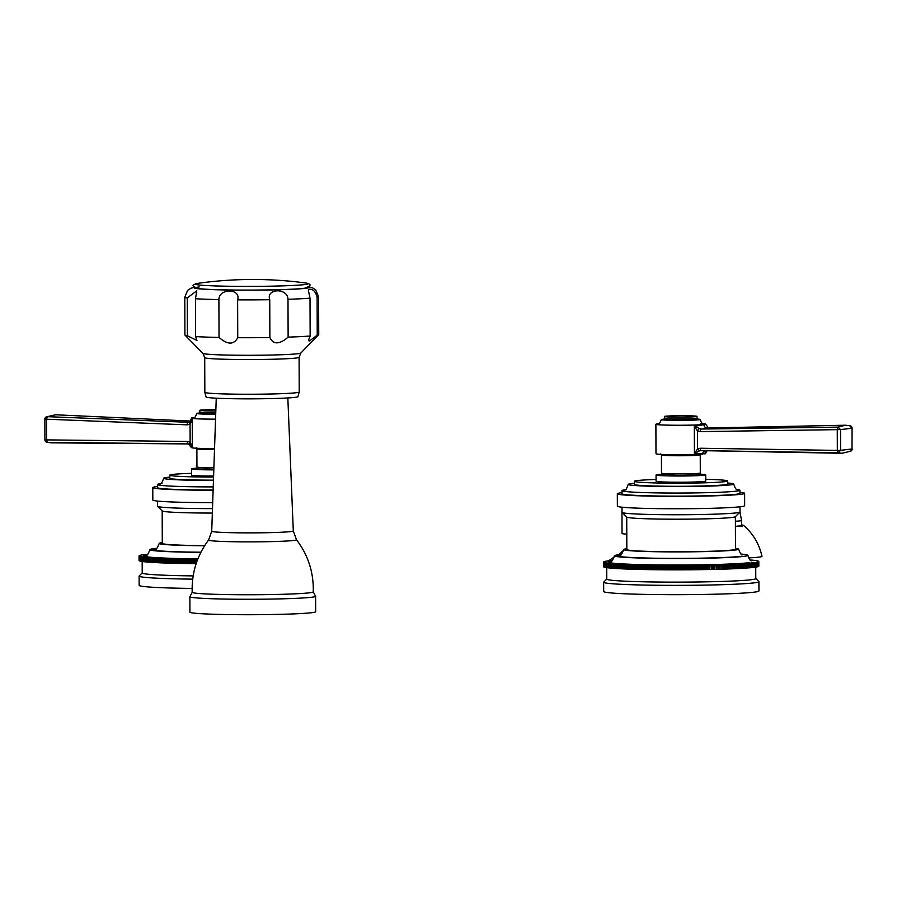 <?xml version="1.0" encoding="UTF-8"?>
<svg xmlns="http://www.w3.org/2000/svg" width="897" height="897" viewBox="0 0 897 897"><rect width="100%" height="100%" fill="white"/><g stroke="black" fill="none" stroke-linecap="round" stroke-linejoin="round"><path stroke-width="1.35" d="M194.167 287.343L191.027 288.184L187.608 290.393L184.793 297.165A66.905 2.949 -0.2 0 0 187.271 297.95L196.779 290.785L195.49 298.723L195.624 336.566A66.905 2.949 -0.2 0 0 219.036 337.451C227.58 344.852 233.825 344.941 237.75 337.698A66.905 2.949 -0.2 0 0 269.885 337.541C273.35 344.751 279.427 344.605 288.128 337.115A66.905 2.949 -0.2 0 0 310.149 336.005L308.49 340.255L309.33 341.084L317.235 335.164A66.905 2.949 179.8 0 0 318.67 334.659A66.905 2.949 179.8 0 0 318.738 334.536L318.603 296.694A66.905 2.949 179.8 0 1 317.101 297.322L317.235 335.164M195.49 298.723A66.905 2.949 -0.2 0 0 218.902 299.609C218.733 288.015 241.282 288.318 237.627 299.856L237.75 337.698M237.627 299.856A66.905 2.949 -0.2 0 0 269.75 299.71C265.77 288.195 287.758 287.679 287.993 299.284L288.128 337.115M287.993 299.284A66.905 2.949 -0.2 0 0 310.014 298.174L308.31 289.978L309.151 289.226C313.064 288.912 315.71 291.615 317.101 297.322M195.624 336.566L196.948 340.456L187.406 335.792A66.905 2.949 -0.2 0 1 184.984 335.13A66.905 2.949 -0.2 0 1 184.917 334.996L184.793 297.165M187.271 297.95L187.406 335.792M218.902 299.609L219.036 337.451M269.75 299.71L269.885 337.541M310.014 298.174L310.149 336.005M297.983 396.687A45.949 2.029 179.8 0 1 295.012 397.371A45.949 2.029 -0.2 0 1 244.354 398.829A45.949 2.029 -0.2 0 1 206.108 397.012L204.841 392.325A47.193 2.086 -0.2 0 0 243.536 394.232A47.193 2.086 -0.2 0 0 296.156 392.74A47.193 2.086 179.8 0 0 299.217 391.989L297.983 396.687M296.492 539.714C308.164 555.142 313.748 572.533 313.266 591.874A60.536 2.669 179.8 0 1 309.342 592.827A60.536 2.669 -0.2 0 1 241.876 594.745A60.536 2.669 -0.2 0 1 192.182 592.3C191.566 572.959 197.037 555.535 208.597 540.016A43.975 1.94 179.8 0 0 243.906 541.855A43.975 1.94 179.8 0 0 293.667 540.476A43.975 1.94 179.8 0 0 296.492 539.714L293.297 530.934A40.791 1.794 179.8 0 1 290.662 531.585A40.791 1.794 179.8 0 1 245.139 532.874A40.791 1.794 179.8 0 1 211.726 531.226L208.597 540.016M315.666 611.709A62.868 2.769 179.8 0 1 311.584 612.707A62.868 2.769 -0.2 0 1 241.484 614.703A62.868 2.769 -0.2 0 1 189.929 612.146L189.872 596.707A62.868 2.769 -0.2 0 0 241.428 599.252A62.868 2.769 -0.2 0 0 311.539 597.267A62.868 2.769 179.8 0 0 315.609 596.27L315.666 611.709M735.417 526.348A30.733 1.357 -0.2 0 0 741.561 525.889L741.516 520.451A28.715 1.267 179.8 0 1 739.655 520.91A28.715 1.267 -0.2 0 1 735.394 521.258M741.527 524.936A30.733 1.357 179.8 0 1 743.512 525.339A30.733 1.357 179.8 0 1 741.561 525.889M748.513 557.9A49.055 2.164 -0.2 0 0 758.795 557.138A49.055 2.164 179.8 0 0 761.979 556.342C759.243 543.963 753.088 533.625 743.512 525.339M621.957 510.247L622.036 533.502A24.836 1.099 -0.2 0 0 626.779 534.13M188.762 443.914L47.306 442.322L44.917 439.866A2.489 2.489 0 0 0 46.79 442.255L51.062 442.838L47.306 442.322L46.61 439.956L46.532 419.224L47.283 416.668L55.58 414.784L190.209 421.041M192.081 447.345L189.749 444.206L188.146 443.836A2.489 0.796 -89.4 0 1 187.406 441.459L44.917 439.866L44.85 419.123L187.204 424.842A2.489 0.796 -87.7 0 1 187.989 422.274L47.283 416.668L44.85 419.123A2.489 2.489 0 0 1 46.229 416.892L47.283 416.668M189.749 444.206A2.489 0.673 -63.2 0 1 190.119 442.12L187.406 441.459M194.133 417.621A24.836 1.099 179.8 0 0 192.956 417.733A24.836 1.099 -0.2 0 0 191.341 418.137L192.238 419.729L192.328 446.908L190.119 442.12L190.052 424.259A2.489 0.774 -115.6 0 1 189.671 422.005L192.238 419.729L190.052 424.259L187.204 424.842M189.671 422.005L187.989 422.274L189.917 421.22M51.062 442.838L188.336 443.925L191.453 447.592A24.836 1.099 -0.2 0 0 214.54 448.612M191.341 418.137A24.836 1.099 -0.2 0 0 215.549 419.146A24.062 1.065 179.8 0 1 193.685 417.744A24.062 1.065 179.8 0 1 193.864 417.722M194.223 417.722L193.595 417.811C194.313 418.54 195.367 417.094 196.757 413.461A19.409 0.852 -0.2 0 1 198.024 413.147A19.409 0.852 179.8 0 1 199.56 413.012M196.757 413.461A19.409 0.852 -0.2 0 0 215.717 414.246M215.818 411.005A16.303 0.718 -0.2 0 1 199.852 410.344A16.303 0.718 -0.2 0 1 200.917 410.086A16.303 0.718 179.8 0 1 215.874 409.57M214.506 449.61A19.409 0.852 179.8 0 1 196.88 448.814L196.948 466.989A19.409 0.852 -0.2 0 0 213.89 467.786M203.933 467.629L203.944 468.828L213.834 469.333M203.933 467.886A24.836 1.099 -0.2 0 0 193.135 468.481A24.836 1.099 179.8 0 0 191.521 468.873A24.836 1.099 179.8 0 0 213.811 469.882M213.609 476.094A24.836 1.099 179.8 0 1 191.543 475.074L191.521 468.873M191.543 473.336A46.566 2.052 -0.2 0 0 172.829 474.412A46.566 2.052 179.8 0 0 169.813 475.152A46.566 2.052 179.8 0 0 213.576 477.047M213.464 480.153A46.566 2.052 179.8 0 1 169.825 478.258L169.813 475.152M169.813 477.159A52.777 2.332 -0.2 0 0 167.033 477.439A52.777 2.332 179.8 0 0 163.613 478.28A52.777 2.332 179.8 0 0 213.452 480.422M213.239 486.903A58.989 2.601 179.8 0 1 157.424 484.503A58.989 2.601 179.8 0 1 160.26 483.696M213.127 490.009A58.989 2.601 179.8 0 1 157.435 487.609L157.424 484.503M157.435 486.555A63.642 2.803 -0.2 0 0 156.908 486.611A63.642 2.803 179.8 0 0 152.782 487.62A63.642 2.803 179.8 0 0 213.127 490.211M212.701 502.623A63.642 2.803 179.8 0 1 152.826 500.021L152.782 487.62M212.499 508.621A58.989 2.601 179.8 0 1 157.558 506.323A58.989 2.601 179.8 0 1 157.502 506.211L157.48 501.064M212.342 513.062A54.336 2.399 179.8 0 1 162.222 510.954L157.558 506.323M162.29 542.595A57.442 2.534 -0.2 0 0 159.184 543.425A57.442 2.534 -0.2 0 0 204.606 545.746M162.178 510.898L162.29 543.414A54.336 2.399 -0.2 0 0 204.695 545.611M146.256 555.153C146.996 555.994 148.207 554.167 149.889 549.659A66.748 2.938 -0.2 0 1 154.217 548.605A66.748 2.938 179.8 0 1 156.683 548.347M149.889 549.659A66.748 2.938 -0.2 0 0 200.861 552.35M197.845 558.999L197.318 559.022A77.613 3.42 -0.2 0 1 196.499 559.01L194.705 558.988A77.613 3.42 -0.2 0 1 193.898 558.988L192.126 558.966A77.613 3.42 -0.2 0 1 191.319 558.954L189.57 558.932A77.613 3.42 -0.2 0 1 188.774 558.921L187.047 558.898A77.613 3.42 -0.2 0 1 186.262 558.887L184.558 558.865A77.613 3.42 -0.2 0 1 183.795 558.853L182.113 558.82A77.613 3.42 -0.2 0 1 181.362 558.809L179.703 558.775A77.613 3.42 -0.2 0 1 178.963 558.753L177.348 558.719A77.613 3.42 -0.2 0 1 176.619 558.708L175.038 558.663A77.613 3.42 -0.2 0 1 174.321 558.652L172.773 558.607A77.613 3.42 -0.2 0 1 172.078 558.596L170.565 558.551A77.613 3.42 -0.2 0 1 169.892 558.528L168.423 558.483A77.613 3.42 -0.2 0 1 167.761 558.461L166.326 558.416A77.613 3.42 -0.2 0 1 165.687 558.394L164.297 558.338A77.613 3.42 -0.2 0 1 163.669 558.315L162.323 558.27A77.613 3.42 -0.2 0 1 161.729 558.248L160.428 558.192A77.613 3.42 -0.2 0 1 159.845 558.169L158.59 558.102A77.613 3.42 -0.2 0 1 158.029 558.08L156.829 558.024A77.613 3.42 -0.2 0 1 156.291 558.001L155.136 557.934A77.613 3.42 -0.2 0 1 154.632 557.912L153.533 557.844A77.613 3.42 -0.2 0 1 153.039 557.811L151.985 557.755A77.613 3.42 -0.2 0 1 151.526 557.721L150.528 557.654A77.613 3.42 -0.2 0 1 150.091 557.631L149.149 557.553A77.613 3.42 -0.2 0 1 148.745 557.53L147.859 557.463A77.613 3.42 -0.2 0 1 147.467 557.429L146.648 557.351A77.613 3.42 -0.2 0 1 146.289 557.317L145.516 557.25A77.613 3.42 -0.2 0 1 145.191 557.216L144.484 557.149A77.613 3.42 -0.2 0 1 144.17 557.115L143.531 557.037A77.613 3.42 -0.2 0 1 143.251 557.003L142.668 556.925A77.613 3.42 -0.2 0 1 142.41 556.891L141.894 556.813A77.613 3.42 -0.2 0 1 141.67 556.779L141.21 556.701A77.613 3.42 -0.2 0 1 141.02 556.667L140.627 556.589A77.613 3.42 -0.2 0 1 140.459 556.555L140.123 556.465A77.613 3.42 -0.2 0 1 139.988 556.432L139.719 556.353A77.613 3.42 -0.2 0 1 139.618 556.319L139.416 556.241A77.613 3.42 -0.2 0 1 139.338 556.196L139.192 556.118A77.613 3.42 -0.2 0 1 139.147 556.084L140.044 556.039L139.08 555.994A77.613 3.42 -0.2 0 1 139.057 555.961L139.988 555.916L139.046 555.882A77.613 3.42 -0.2 0 0 139.046 555.882L140.022 555.804L139.113 555.759A77.613 3.42 -0.2 0 1 139.158 555.725L139.282 555.635A77.613 3.42 -0.2 0 1 139.349 555.602L139.54 555.523A77.613 3.42 -0.2 0 1 139.629 555.478L139.887 555.4A77.613 3.42 -0.2 0 1 140.01 555.366L140.324 555.277A77.613 3.42 -0.2 0 1 140.481 555.243L140.863 555.165A77.613 3.42 -0.2 0 1 141.053 555.12L141.491 555.041A77.613 3.42 -0.2 0 1 141.715 555.008L142.219 554.929A77.613 3.42 -0.2 0 1 142.455 554.884L143.027 554.806A77.613 3.42 -0.2 0 1 143.296 554.772L143.935 554.694A77.613 3.42 -0.2 0 1 144.226 554.66L144.922 554.581A77.613 3.42 -0.2 0 1 145.247 554.548L145.998 554.469A77.613 3.42 -0.2 0 1 146.346 554.424L147.164 554.357A77.613 3.42 -0.2 0 1 147.545 554.324L147.725 554.312M139.069 560.535L139.046 555.882M139.17 560.659L139.091 560.647A77.613 3.42 179.8 0 1 139.069 560.614L139.057 555.961M139.091 560.647L139.08 555.994M139.349 560.771L139.214 560.771A77.613 3.42 179.8 0 1 139.17 560.737L139.147 556.084M139.214 560.771L139.192 556.118M139.629 560.894L139.427 560.883A77.613 3.42 179.8 0 1 139.349 560.849L139.338 556.196M139.427 560.883L139.416 556.241M140.01 561.017L139.741 561.006A77.613 3.42 179.8 0 1 139.629 560.973L139.618 556.319M139.741 561.006L139.719 556.353M140.47 561.13L140.145 561.118A77.613 3.42 179.8 0 1 140.01 561.085L139.988 556.432M140.145 561.118L140.123 556.465M141.031 561.253L140.638 561.242A77.613 3.42 179.8 0 1 140.47 561.197L140.459 556.555M140.638 561.242L140.627 556.589M141.692 561.365L141.233 561.354A77.613 3.42 179.8 0 1 141.031 561.32L141.02 556.667M141.233 561.354L141.21 556.701M142.432 561.477L141.905 561.466A77.613 3.42 179.8 0 1 141.692 561.432L141.67 556.779M141.905 561.466L141.894 556.813M143.262 561.589L142.679 561.578A77.613 3.42 179.8 0 1 142.432 561.544L142.41 556.891M142.679 561.578L142.668 556.925M144.193 561.701L143.542 561.69A77.613 3.42 179.8 0 1 143.262 561.657L143.251 557.003M143.542 561.69L143.531 557.037M145.202 561.802L144.495 561.791A77.613 3.42 179.8 0 1 144.193 561.757L144.17 557.115M144.495 561.791L144.484 557.149M146.301 561.914L145.538 561.903A77.613 3.42 179.8 0 1 145.202 561.87L145.191 557.216M145.538 561.903L145.516 557.25M147.489 562.015L146.66 562.004A77.613 3.42 179.8 0 1 146.301 561.971L146.289 557.317M146.66 562.004L146.648 557.351M148.756 562.116L147.87 562.105A77.613 3.42 179.8 0 1 147.489 562.083L147.467 557.429M147.87 562.105L147.859 557.463M150.113 562.217L149.171 562.206A77.613 3.42 179.8 0 1 148.756 562.184L148.745 557.53M149.171 562.206L149.149 557.553M151.537 562.318L150.55 562.307A77.613 3.42 179.8 0 1 150.113 562.273L150.091 557.631M150.55 562.307L150.528 557.654M153.051 562.408L152.008 562.408A77.613 3.42 179.8 0 1 151.537 562.374L151.526 557.721M152.008 562.408L151.985 557.755M154.643 562.497L153.544 562.497A77.613 3.42 179.8 0 1 153.051 562.464L153.039 557.811M153.544 562.497L153.533 557.844M156.313 562.587L155.159 562.587A77.613 3.42 179.8 0 1 154.643 562.565L154.632 557.912M155.159 562.587L155.136 557.934M158.051 562.677L156.852 562.677A77.613 3.42 179.8 0 1 156.313 562.643L156.291 558.001M156.852 562.677L156.829 558.024M159.857 562.755L158.612 562.755A77.613 3.42 179.8 0 1 158.051 562.733L158.029 558.08M158.612 562.755L158.59 558.102M161.74 562.834L160.44 562.845A77.613 3.42 179.8 0 1 159.857 562.811L159.845 558.169M160.44 562.845L160.428 558.192M163.646 558.259L163.658 562.912L162.346 562.924A77.613 3.42 179.8 0 1 161.74 562.901L161.729 558.248M162.346 562.924L162.323 558.27M165.609 558.338L165.62 562.991L164.308 562.991A77.613 3.42 179.8 0 1 163.691 562.968L163.669 558.315M164.308 562.991L164.297 558.338M167.638 558.405L167.649 563.058L166.337 563.069A77.613 3.42 179.8 0 1 165.698 563.047L165.687 558.394M166.337 563.069L166.326 558.416M169.724 558.472L169.735 563.125L168.434 563.137A77.613 3.42 179.8 0 1 167.773 563.114L167.761 558.461M168.434 563.137L168.423 558.483M171.865 558.539L171.888 563.193L170.587 563.204A77.613 3.42 179.8 0 1 169.903 563.181L169.892 558.528M170.587 563.204L170.565 558.551M174.063 558.596L174.085 563.249L172.796 563.26A77.613 3.42 179.8 0 1 172.101 563.249L172.078 558.596M172.796 563.26L172.773 558.607M176.317 558.652L176.339 563.305L175.05 563.316A77.613 3.42 179.8 0 1 174.343 563.305L174.321 558.652M175.05 563.316L175.038 558.663M178.615 558.708L178.638 563.35L177.371 563.372A77.613 3.42 179.8 0 1 176.642 563.361L176.619 558.708M177.371 563.372L177.348 558.719M180.97 558.753L180.981 563.406L179.725 563.428A77.613 3.42 179.8 0 1 178.985 563.406L178.963 558.753M179.725 563.428L179.703 558.775M183.358 558.797L183.369 563.451L182.125 563.473A77.613 3.42 179.8 0 1 181.373 563.462L181.362 558.809M182.125 563.473L182.113 558.82M185.791 558.842L185.802 563.484L184.58 563.518A77.613 3.42 179.8 0 1 183.807 563.507L183.795 558.853M184.58 563.518L184.558 558.865M188.258 558.876L188.269 563.529L187.058 563.551A77.613 3.42 179.8 0 1 186.284 563.54L186.262 558.887M187.058 563.551L187.047 558.898M190.758 558.909L190.769 563.563L189.581 563.585A77.613 3.42 179.8 0 1 188.796 563.574L188.774 558.921M189.581 563.585L189.57 558.932M193.292 558.932L193.315 563.585L192.137 563.619A77.613 3.42 179.8 0 1 191.341 563.608L191.319 558.954M191.341 563.608L190.769 563.563M192.137 563.619L192.126 558.966M195.86 558.966L195.871 563.619L194.727 563.641A77.613 3.42 179.8 0 1 193.909 563.641L193.898 558.988M193.909 563.641L193.315 563.585M194.727 563.641L194.705 558.988M196.51 562.598L196.499 559.01M197.318 560.356L197.318 559.022M142.174 561.466L142.208 572.959A74.518 3.285 -0.2 0 0 193.169 575.896M142.208 572.88L139.192 575.919A77.613 3.42 -0.2 0 0 139.113 576.065A77.613 3.42 -0.2 0 0 192.698 579.137M139.113 576.065L139.147 585.371A77.613 3.42 -0.2 0 0 192.115 588.432M704.683 425.122L703.954 424.629L694.323 426.367L697.53 430.964L697.597 448.825A2.489 0.919 63.7 0 0 699.245 450.933L694.424 453.534L697.597 448.825L700.232 448.242L837.327 450.406L838.179 452.783L841.913 453.288L701.118 450.619L838.179 452.783L840.612 450.339L851.993 448.971L849.784 451.382M708.955 428.116L701.118 429.046L694.323 426.367L694.424 453.534L705.031 453.815L707.318 450.586M705.67 453.243L705.67 453.568A24.836 1.099 -0.2 0 1 705.031 453.815A3.42 3.319 72.2 0 1 706.814 450.787M658.678 423.754A24.836 1.099 -0.2 0 0 657.501 423.877A24.836 1.099 179.8 0 0 655.886 424.27A24.836 1.099 179.8 0 0 676.26 425.279A24.836 1.099 179.8 0 0 703.954 424.494A24.836 1.099 -0.2 0 0 705.569 424.102L708.552 427.97L845.445 425.223L838.022 427.118L837.26 429.674L837.327 450.406L840.612 450.339L840.545 429.596L838.022 427.118L701.118 429.046A2.489 0.964 89.2 0 0 700.31 431.614L840.545 429.596L851.915 428.228L849.627 425.727L845.445 425.223L850.21 425.795A2.489 2.489 0 0 1 852.083 428.194L851.915 428.161M841.913 453.288L850.771 451.169A2.489 2.489 0 0 0 852.15 448.937L851.993 448.892M699.144 428.732A2.489 0.83 117.3 0 0 697.53 430.964L700.31 431.614M699.245 450.933L701.118 450.619A2.489 0.964 90.9 0 1 700.232 448.242M655.886 424.27L655.987 453.736A24.836 1.099 179.8 0 0 674.712 454.734A24.836 1.099 179.8 0 0 702.654 454.095A3.42 3.005 88.5 0 1 705.289 450.765M705.569 424.102A24.836 1.099 -0.2 0 0 702.766 423.608M697.317 419.034A19.409 0.852 -0.2 0 1 700.12 419.46A19.409 0.852 -0.2 0 1 698.853 419.774A19.409 0.852 179.8 0 1 677.224 420.39A19.409 0.852 179.8 0 1 661.302 419.594A19.409 0.852 179.8 0 1 662.569 419.291A19.409 0.852 -0.2 0 1 664.105 419.146M697.003 416.376A16.303 0.718 -0.2 0 1 695.937 416.634A16.303 0.718 179.8 0 1 677.762 417.15A16.303 0.718 179.8 0 1 664.397 416.488A16.303 0.718 179.8 0 1 665.462 416.23A16.303 0.718 -0.2 0 1 683.637 415.715A16.303 0.718 -0.2 0 1 697.003 416.376L697.003 418.237A16.303 0.718 179.8 0 1 695.949 418.495A16.303 0.718 179.8 0 1 677.773 419.011A16.303 0.718 179.8 0 1 664.408 418.35L663.713 419.426L664.453 419.303M661.425 454.958A19.409 0.852 179.8 0 0 677.347 455.743A19.409 0.852 179.8 0 0 698.976 455.127A19.409 0.852 179.8 0 0 700.243 454.824L700.299 472.999A19.409 0.852 -0.2 0 1 699.043 473.302A19.409 0.852 179.8 0 1 677.403 473.919A19.409 0.852 179.8 0 1 661.493 473.134L661.425 454.958L660.753 453.904M668.478 473.773L668.489 474.973L678.67 475.477L692.518 475.085L693.325 474.883L693.314 473.683M668.478 474.02A24.836 1.099 179.8 0 0 657.68 474.625A24.836 1.099 -0.2 0 0 656.066 475.018A24.836 1.099 -0.2 0 0 676.439 476.015A24.836 1.099 -0.2 0 0 704.134 475.231A24.836 1.099 179.8 0 0 705.737 474.838A24.836 1.099 179.8 0 0 693.325 473.941M656.066 475.018L656.088 481.218A24.836 1.099 -0.2 0 0 676.461 482.227A24.836 1.099 -0.2 0 0 704.156 481.442A24.836 1.099 179.8 0 0 705.76 481.05L705.737 474.838M656.077 479.48A46.566 2.052 179.8 0 0 637.375 480.557A46.566 2.052 -0.2 0 0 634.358 481.297A46.566 2.052 -0.2 0 0 672.548 483.18A46.566 2.052 -0.2 0 0 724.473 481.711A46.566 2.052 179.8 0 0 727.501 480.971A46.566 2.052 179.8 0 0 705.76 479.312M634.358 481.297L634.37 484.391A46.566 2.052 -0.2 0 0 672.559 486.286A46.566 2.052 -0.2 0 0 724.484 484.806A46.566 2.052 179.8 0 0 727.512 484.066L727.501 480.971M634.358 483.304A52.777 2.332 179.8 0 0 631.578 483.584A52.777 2.332 -0.2 0 0 628.158 484.414A52.777 2.332 -0.2 0 0 671.438 486.555A52.777 2.332 -0.2 0 0 730.293 484.885A52.777 2.332 179.8 0 0 733.712 484.044A52.777 2.332 179.8 0 0 727.501 482.978M624.805 489.84A58.989 2.601 -0.2 0 0 621.969 490.637A58.989 2.601 -0.2 0 0 670.339 493.036A58.989 2.601 -0.2 0 0 736.123 491.164A58.989 2.601 179.8 0 0 739.947 490.233A58.989 2.601 179.8 0 0 737.11 489.448M739.947 490.233L739.958 493.328A58.989 2.601 179.8 0 1 736.134 494.269A58.989 2.601 -0.2 0 1 670.351 496.131A58.989 2.601 -0.2 0 1 621.98 493.742L621.969 490.637M621.98 492.688A63.642 2.803 179.8 0 0 621.453 492.756A63.642 2.803 -0.2 0 0 617.327 493.765A63.642 2.803 -0.2 0 0 669.51 496.344A63.642 2.803 -0.2 0 0 740.485 494.325A63.642 2.803 179.8 0 0 744.611 493.316A63.642 2.803 179.8 0 0 739.958 492.274M617.327 493.765L617.371 506.166A63.642 2.803 -0.2 0 0 669.554 508.745A63.642 2.803 -0.2 0 0 740.53 506.727A63.642 2.803 179.8 0 0 744.656 505.717L744.611 493.316M622.025 507.209L622.047 512.355A58.989 2.601 -0.2 0 0 622.103 512.467A58.989 2.601 -0.2 0 0 671.696 514.743A58.989 2.601 -0.2 0 0 736.202 512.882A58.989 2.601 179.8 0 0 739.969 512.052A58.989 2.601 179.8 0 0 740.025 511.94L740.003 506.794M739.969 512.052L735.327 516.717A54.336 2.399 179.8 0 1 731.862 517.468A54.336 2.399 -0.2 0 1 672.458 519.195A54.336 2.399 -0.2 0 1 626.768 517.098L622.103 512.467M626.723 517.042L626.835 549.558A54.336 2.399 -0.2 0 0 671.382 551.756A54.336 2.399 -0.2 0 0 731.974 550.04A54.336 2.399 -0.2 0 0 735.495 549.177L735.383 516.661M735.495 548.359A57.442 2.534 -0.2 0 1 738.601 549.166A57.442 2.534 -0.2 0 1 734.878 550.074A57.442 2.534 179.8 0 1 670.833 551.89A57.442 2.534 179.8 0 1 623.729 549.569A57.442 2.534 179.8 0 1 626.824 548.74M741.135 554.066A66.748 2.938 -0.2 0 1 747.941 555.333A66.748 2.938 -0.2 0 1 743.613 556.398A66.748 2.938 179.8 0 1 669.173 558.506A66.748 2.938 179.8 0 1 614.434 555.804A66.748 2.938 179.8 0 1 618.762 554.75A66.748 2.938 -0.2 0 1 621.217 554.492M610.846 568.048L610.083 568.048A77.613 3.42 179.8 0 1 609.747 568.014L610.24 563.305L609.029 563.282A77.613 3.42 -0.2 0 1 608.715 563.249L608.076 563.17A77.613 3.42 -0.2 0 1 607.796 563.137L607.213 563.069A77.613 3.42 -0.2 0 1 606.955 563.036L606.439 562.957A77.613 3.42 -0.2 0 1 606.215 562.924L605.755 562.845A77.613 3.42 -0.2 0 1 605.565 562.8L605.172 562.722A77.613 3.42 -0.2 0 1 605.004 562.688L604.668 562.61A77.613 3.42 -0.2 0 1 604.533 562.576L604.264 562.497A77.613 3.42 -0.2 0 1 604.163 562.453L603.961 562.374A77.613 3.42 -0.2 0 1 603.883 562.341L603.737 562.262A77.613 3.42 -0.2 0 1 603.692 562.217L604.589 562.172L603.614 562.139A77.613 3.42 -0.2 0 1 603.603 562.105L604.533 562.06L603.591 562.015A77.613 3.42 -0.2 0 1 603.603 561.982L604.567 561.937L603.659 561.903A77.613 3.42 -0.2 0 1 603.703 561.858L603.827 561.78A77.613 3.42 -0.2 0 1 603.894 561.746L604.073 561.657A77.613 3.42 -0.2 0 1 604.174 561.623L604.432 561.544A77.613 3.42 -0.2 0 1 604.556 561.5L604.87 561.421A77.613 3.42 -0.2 0 1 605.027 561.387L605.408 561.298A77.613 3.42 -0.2 0 1 605.598 561.264L606.036 561.186A77.613 3.42 -0.2 0 1 606.26 561.141L606.764 561.062A77.613 3.42 -0.2 0 1 607 561.029L607.572 560.95A77.613 3.42 -0.2 0 1 607.841 560.917L608.469 560.838A77.613 3.42 -0.2 0 1 608.771 560.793L609.467 560.715A77.613 3.42 -0.2 0 1 609.792 560.681L610.543 560.603A77.613 3.42 -0.2 0 1 610.891 560.569L611.709 560.49A77.613 3.42 -0.2 0 1 612.09 560.457L612.27 560.457M750.228 560.042L751.226 560.053A77.613 3.42 -0.2 0 1 751.585 560.087L752.348 560.154A77.613 3.42 -0.2 0 1 752.684 560.188L753.39 560.266A77.613 3.42 -0.2 0 1 753.693 560.3L754.343 560.378A77.613 3.42 -0.2 0 1 754.624 560.412L755.207 560.479A77.613 3.42 -0.2 0 1 755.453 560.513L755.98 560.591A77.613 3.42 -0.2 0 1 756.205 560.625L756.653 560.703A77.613 3.42 -0.2 0 1 756.855 560.748L757.247 560.827A77.613 3.42 -0.2 0 1 757.416 560.86L757.741 560.939A77.613 3.42 -0.2 0 1 757.875 560.973L758.144 561.051A77.613 3.42 -0.2 0 1 758.257 561.096L758.458 561.174A77.613 3.42 -0.2 0 1 758.537 561.208L758.671 561.287A77.613 3.42 -0.2 0 1 758.727 561.331L757.83 561.376L758.795 561.41A77.613 3.42 -0.2 0 1 758.817 561.444L757.887 561.488L758.817 561.444M758.806 561.567A77.613 3.42 -0.2 0 0 758.817 561.533L758.84 566.186A77.613 3.42 179.8 0 1 758.828 566.22L758.806 561.567L757.853 561.612L758.75 561.645A77.613 3.42 -0.2 0 1 758.716 561.69L758.593 561.769A77.613 3.42 -0.2 0 1 758.526 561.802L758.335 561.892A77.613 3.42 -0.2 0 1 758.234 561.926L757.987 562.004A77.613 3.42 -0.2 0 1 757.853 562.049L757.539 562.127A77.613 3.42 -0.2 0 1 757.382 562.161L757.001 562.251A77.613 3.42 -0.2 0 1 756.821 562.284L756.373 562.363A77.613 3.42 -0.2 0 1 756.16 562.408L755.655 562.486A77.613 3.42 -0.2 0 1 755.409 562.52L754.848 562.598A77.613 3.42 -0.2 0 1 754.568 562.632L753.94 562.711A77.613 3.42 -0.2 0 1 753.637 562.755L752.953 562.834A77.613 3.42 -0.2 0 1 752.628 562.868L751.877 562.946A77.613 3.42 -0.2 0 1 751.518 562.98L750.711 563.058A77.613 3.42 -0.2 0 1 750.329 563.092L749.466 563.17A77.613 3.42 -0.2 0 1 749.051 563.204L748.132 563.271A77.613 3.42 -0.2 0 1 747.694 563.305L746.719 563.383A77.613 3.42 -0.2 0 1 746.259 563.417L745.228 563.484A77.613 3.42 -0.2 0 1 744.745 563.518L743.658 563.585A77.613 3.42 -0.2 0 1 743.153 563.619L742.01 563.686A77.613 3.42 -0.2 0 1 741.483 563.72L740.283 563.787A77.613 3.42 -0.2 0 1 739.733 563.821L738.5 563.888A77.613 3.42 -0.2 0 1 737.917 563.91L736.628 563.978A77.613 3.42 -0.2 0 1 736.033 564.011L734.699 564.067A77.613 3.42 -0.2 0 1 734.082 564.101L732.703 564.157A77.613 3.42 -0.2 0 1 732.075 564.179L730.651 564.235A77.613 3.42 -0.2 0 1 729.99 564.269L728.532 564.325A77.613 3.42 -0.2 0 1 727.859 564.348L726.357 564.404A77.613 3.42 -0.2 0 1 725.662 564.426L724.126 564.471A77.613 3.42 -0.2 0 1 723.419 564.505L721.838 564.549A77.613 3.42 -0.2 0 1 721.121 564.572L719.506 564.617A77.613 3.42 -0.2 0 1 718.766 564.639L717.129 564.684A77.613 3.42 -0.2 0 1 716.378 564.706L714.707 564.74A77.613 3.42 -0.2 0 1 713.945 564.762L712.24 564.807A77.613 3.42 -0.2 0 1 711.467 564.818L709.74 564.852A77.613 3.42 -0.2 0 1 708.955 564.875L707.206 564.908A77.613 3.42 -0.2 0 1 706.399 564.919L704.638 564.953A77.613 3.42 -0.2 0 1 703.831 564.964L702.037 564.998A77.613 3.42 -0.2 0 1 701.219 565.009L699.413 565.043A77.613 3.42 -0.2 0 1 698.595 565.054L696.767 565.076A77.613 3.42 -0.2 0 1 695.937 565.088L694.11 565.099A77.613 3.42 -0.2 0 1 693.269 565.11L691.43 565.132A77.613 3.42 -0.2 0 1 690.589 565.144L688.739 565.155A77.613 3.42 -0.2 0 1 687.898 565.166L686.037 565.177A77.613 3.42 -0.2 0 1 685.196 565.177L683.335 565.188A77.613 3.42 -0.2 0 1 682.482 565.188L680.621 565.2A77.613 3.42 -0.2 0 1 679.78 565.2L677.919 565.2A77.613 3.42 -0.2 0 1 677.067 565.211L675.206 565.211A77.613 3.42 -0.2 0 1 674.365 565.211L672.515 565.211A77.613 3.42 -0.2 0 1 671.674 565.2L669.824 565.2A77.613 3.42 -0.2 0 1 668.994 565.2L667.155 565.188A77.613 3.42 -0.2 0 1 666.325 565.188L664.498 565.177A77.613 3.42 -0.2 0 1 663.668 565.166L661.863 565.155A77.613 3.42 -0.2 0 1 661.044 565.155L659.25 565.132A77.613 3.42 -0.2 0 1 658.443 565.121L656.671 565.11A77.613 3.42 -0.2 0 1 655.864 565.099L654.115 565.076A77.613 3.42 -0.2 0 1 653.319 565.065L651.592 565.043A77.613 3.42 -0.2 0 1 650.807 565.032L649.103 564.998A77.613 3.42 -0.2 0 1 648.34 564.987L646.659 564.964A77.613 3.42 -0.2 0 1 645.896 564.942L644.248 564.908A77.613 3.42 -0.2 0 1 643.508 564.897L641.893 564.863A77.613 3.42 -0.2 0 1 641.164 564.841L639.583 564.807A77.613 3.42 -0.2 0 1 638.866 564.785L637.318 564.751A77.613 3.42 -0.2 0 1 636.623 564.729L635.11 564.684A77.613 3.42 -0.2 0 1 634.437 564.673L632.957 564.628A77.613 3.42 -0.2 0 1 632.307 564.605L630.871 564.549A77.613 3.42 -0.2 0 1 630.232 564.527L628.842 564.482A77.613 3.42 -0.2 0 1 628.214 564.46L626.868 564.404A77.613 3.42 -0.2 0 1 626.274 564.381L624.974 564.325A77.613 3.42 -0.2 0 1 624.39 564.303L623.135 564.247A77.613 3.42 -0.2 0 1 622.574 564.224L621.374 564.168A77.613 3.42 -0.2 0 1 620.836 564.135L619.681 564.078A77.613 3.42 -0.2 0 1 619.177 564.045L618.067 563.989A77.613 3.42 -0.2 0 1 617.585 563.955L616.531 563.888A77.613 3.42 -0.2 0 1 616.071 563.865L615.073 563.798A77.613 3.42 -0.2 0 1 614.636 563.764L613.694 563.697A77.613 3.42 -0.2 0 1 613.279 563.664L612.404 563.596A77.613 3.42 -0.2 0 1 612.012 563.563L611.193 563.495A77.613 3.42 -0.2 0 1 610.835 563.462L610.061 563.394A77.613 3.42 -0.2 0 1 609.736 563.361M610.083 568.048L610.061 563.394M612.034 568.16L611.205 568.149A77.613 3.42 179.8 0 1 610.846 568.115L610.835 563.462M611.205 568.149L611.193 563.495M613.301 568.261L612.416 568.25A77.613 3.42 179.8 0 1 612.034 568.216L612.012 563.563M612.416 568.25L612.404 563.596M614.658 568.362L613.716 568.35A77.613 3.42 179.8 0 1 613.301 568.317L613.279 563.664M613.716 568.35L613.694 563.697M616.082 568.451L615.095 568.451A77.613 3.42 179.8 0 1 614.658 568.418L614.636 563.764M615.095 568.451L615.073 563.798M617.596 568.552L616.553 568.541A77.613 3.42 179.8 0 1 616.082 568.519L616.071 563.865M616.553 568.541L616.531 563.888M619.188 568.642L618.089 568.642A77.613 3.42 179.8 0 1 617.596 568.608L617.585 563.955M618.089 568.642L618.067 563.989M620.859 568.732L619.704 568.732A77.613 3.42 179.8 0 1 619.188 568.698L619.177 564.045M619.704 568.732L619.681 564.078M622.596 568.81L621.386 568.81A77.613 3.42 179.8 0 1 620.859 568.788L620.836 564.135M621.386 568.81L621.374 564.168M624.402 568.9L623.157 568.9A77.613 3.42 179.8 0 1 622.596 568.877L622.574 564.224M623.157 568.9L623.135 564.247M626.285 568.978L624.985 568.978A77.613 3.42 179.8 0 1 624.402 568.956L624.39 564.303M624.985 568.978L624.974 564.325M628.192 564.404L628.203 569.057L626.891 569.057A77.613 3.42 179.8 0 1 626.285 569.034L626.274 564.381M626.891 569.057L626.868 564.404M630.154 564.471L630.165 569.124L628.853 569.135A77.613 3.42 179.8 0 1 628.236 569.113L628.214 564.46M628.853 569.135L628.842 564.482M632.183 564.549L632.194 569.203L630.883 569.203A77.613 3.42 179.8 0 1 630.243 569.18L630.232 564.527M630.883 569.203L630.871 564.549M634.269 564.617L634.28 569.259L632.979 569.281A77.613 3.42 179.8 0 1 632.318 569.259L632.307 564.605M632.979 569.281L632.957 564.628M636.41 564.673L636.433 569.326L635.132 569.337A77.613 3.42 179.8 0 1 634.448 569.326L634.437 564.673M635.132 569.337L635.11 564.684M638.608 564.729L638.63 569.382L637.341 569.404A77.613 3.42 179.8 0 1 636.646 569.382L636.623 564.729M637.341 569.404L637.318 564.751M640.862 564.785L640.884 569.438L639.595 569.46A77.613 3.42 179.8 0 1 638.888 569.438L638.866 564.785M639.595 569.46L639.583 564.807M643.16 564.841L643.183 569.494L641.904 569.517A77.613 3.42 179.8 0 1 641.187 569.494L641.164 564.841M641.904 569.517L641.893 564.863M645.515 564.886L645.526 569.539L644.27 569.561A77.613 3.42 179.8 0 1 643.53 569.55L643.508 564.897M644.27 569.561L644.248 564.908M647.903 564.931L647.914 569.584L646.67 569.606A77.613 3.42 179.8 0 1 645.918 569.595L645.896 564.942M646.67 569.606L646.659 564.964M650.336 564.975L650.347 569.629L649.125 569.651A77.613 3.42 179.8 0 1 648.352 569.64L648.34 564.987M649.125 569.651L649.103 564.998M652.803 565.009L652.814 569.662L651.603 569.696A77.613 3.42 179.8 0 1 650.83 569.685L650.807 565.032M651.603 569.696L651.592 565.043M655.303 565.043L655.315 569.696L654.126 569.73A77.613 3.42 179.8 0 1 653.341 569.718L653.319 565.065M654.126 569.73L654.115 565.076M657.837 565.076L657.849 569.73L656.682 569.763A77.613 3.42 179.8 0 1 655.875 569.752L655.864 565.099M655.875 569.752L655.315 569.696M656.682 569.763L656.671 565.11M660.405 565.099L660.416 569.752L659.273 569.786A77.613 3.42 179.8 0 1 658.454 569.774L658.443 565.121M658.454 569.774L657.849 569.73M659.273 569.786L659.25 565.132M662.984 565.121L663.006 569.774L661.874 569.808A77.613 3.42 179.8 0 1 661.055 569.797L661.044 565.155M661.055 569.797L660.416 569.752M661.874 569.808L661.863 565.155M665.596 565.144L665.619 569.797L664.509 569.83A77.613 3.42 179.8 0 1 663.69 569.819L663.668 565.166M663.69 569.819L663.006 569.774M664.509 569.83L664.498 565.177M668.231 565.155L668.243 569.808L667.166 569.842A77.613 3.42 179.8 0 1 666.336 569.842L666.325 565.188M666.336 569.842L665.619 569.797M667.166 569.842L667.155 565.188M670.878 565.166L670.889 569.808L669.846 569.853A77.613 3.42 179.8 0 1 669.005 569.853L668.994 565.2M669.005 569.853L668.243 569.808M669.846 569.853L669.824 565.2M673.535 565.166L673.546 569.819L672.526 569.853A77.613 3.42 179.8 0 1 671.685 569.853L671.674 565.2M671.685 569.853L670.889 569.808M672.526 569.853L672.515 565.211M676.203 565.166L676.215 569.819L675.228 569.864A77.613 3.42 179.8 0 1 674.387 569.864L674.365 565.211M674.387 569.864L673.546 569.819M675.228 569.864L675.206 565.211M678.872 565.166L678.894 569.819L677.93 569.853A77.613 3.42 179.8 0 1 677.089 569.864L677.067 565.211M677.089 569.864L676.215 569.819M677.93 569.853L677.919 565.2M681.552 565.155L681.563 569.808L680.632 569.853A77.613 3.42 179.8 0 1 679.791 569.853L679.78 565.2M679.791 569.853L678.894 569.819M680.632 569.853L680.621 565.2M684.22 565.144L684.243 569.797L683.346 569.842A77.613 3.42 179.8 0 1 682.505 569.842L682.482 565.188M682.505 569.842L681.563 569.808M683.346 569.842L683.335 565.188M686.9 565.121L686.911 569.774L686.048 569.83A77.613 3.42 179.8 0 1 685.207 569.83L685.196 565.177M685.207 569.83L684.243 569.797M686.048 569.83L686.037 565.177M689.558 565.11L689.58 569.763L688.75 569.808A77.613 3.42 179.8 0 1 687.909 569.808L687.898 565.166M687.909 569.808L686.911 569.774M688.75 569.808L688.739 565.155M692.215 565.076L692.237 569.73L691.441 569.786A77.613 3.42 179.8 0 1 690.6 569.797L690.589 565.144M690.6 569.797L689.58 569.763M691.441 569.786L691.43 565.132M694.861 565.054L694.872 569.707L694.121 569.752A77.613 3.42 179.8 0 1 693.291 569.763L693.269 565.11M693.291 569.763L692.237 569.73M694.121 569.752L694.11 565.099M697.485 565.02L697.496 569.673L696.79 569.73A77.613 3.42 179.8 0 1 695.96 569.741L695.937 565.088M695.96 569.741L694.872 569.707M696.79 569.73L696.767 565.076M700.086 564.987L700.109 569.64L699.436 569.685A77.613 3.42 179.8 0 1 698.606 569.707L698.595 565.054M698.606 569.707L697.496 569.673M699.436 569.685L699.413 565.043M702.676 564.942L702.687 569.595L702.059 569.651A77.613 3.42 179.8 0 1 701.241 569.662L701.219 565.009M701.241 569.662L700.109 569.64M702.059 569.651L702.037 564.998M705.233 564.897L705.244 569.55L704.65 569.606A77.613 3.42 179.8 0 1 703.842 569.617L703.831 564.964M703.842 569.617L702.687 569.595M704.65 569.606L704.638 564.953M707.755 564.852L707.217 569.561A77.613 3.42 179.8 0 1 706.421 569.573L706.399 564.919M706.421 569.573L705.244 569.55M707.217 569.561L707.206 564.908M710.245 564.807L709.751 569.505A77.613 3.42 179.8 0 1 708.966 569.528L708.955 564.875M708.966 569.528L707.767 569.505M709.751 569.505L709.74 564.852M712.711 564.751L712.263 569.46A77.613 3.42 179.8 0 1 711.478 569.472L711.467 564.818M711.478 569.472L710.267 569.449M712.263 569.46L712.24 564.807M715.133 564.684L714.718 569.393A77.613 3.42 179.8 0 1 713.956 569.416L713.945 564.762M713.956 569.416L712.723 569.404M714.718 569.393L714.707 564.74M717.51 564.628L717.14 569.337A77.613 3.42 179.8 0 1 716.389 569.36L716.378 564.706M716.389 569.36L715.144 569.337M717.14 569.337L717.129 564.684M719.843 564.561L719.529 569.27A77.613 3.42 179.8 0 1 718.789 569.292L718.766 564.639M718.789 569.292L717.522 569.281M719.529 569.27L719.506 564.617M722.13 564.493L721.861 569.203A77.613 3.42 179.8 0 1 721.132 569.225L721.121 564.572M721.132 569.225L719.854 569.214M721.861 569.203L721.838 564.549M724.372 564.415L724.137 569.124A77.613 3.42 179.8 0 1 723.431 569.147L723.419 564.505M723.431 569.147L722.152 569.147M724.137 569.124L724.126 564.471M726.559 564.348L726.368 569.057A77.613 3.42 179.8 0 1 725.684 569.079L725.662 564.426M725.684 569.079L724.384 569.068M726.368 569.057L726.357 564.404M728.689 564.269L728.543 568.978A77.613 3.42 179.8 0 1 727.871 569.001L727.859 564.348M727.871 569.001L726.57 569.001M728.543 568.978L728.532 564.325M730.752 564.179L730.663 568.889A77.613 3.42 179.8 0 1 730.012 568.922L729.99 564.269M730.012 568.922L728.7 568.911M730.663 568.889L730.651 564.235M732.771 564.101L732.726 568.81A77.613 3.42 179.8 0 1 732.087 568.833L732.075 564.179M732.087 568.833L730.775 568.833M732.726 568.81L732.703 564.157M734.721 564.011L734.721 568.72A77.613 3.42 179.8 0 1 734.105 568.743L734.082 564.101M734.105 568.743L732.782 568.754M734.721 568.72L734.699 564.067M736.628 563.978L736.65 568.631A77.613 3.42 179.8 0 1 736.056 568.653L736.033 564.011M736.056 568.653L734.733 568.664M738.5 563.888L738.511 568.541A77.613 3.42 179.8 0 1 737.939 568.563L737.917 563.91M737.939 568.563L736.65 568.575M740.283 563.787L740.305 568.44A77.613 3.42 179.8 0 1 739.756 568.474L739.733 563.821M739.756 568.474L738.511 568.474M742.01 563.686L742.021 568.339A77.613 3.42 179.8 0 1 741.494 568.373L741.483 563.72M741.494 568.373L740.305 568.384M743.658 563.585L743.669 568.238A77.613 3.42 179.8 0 1 743.164 568.272L743.153 563.619M743.164 568.272L742.021 568.283M745.228 563.484L745.239 568.137A77.613 3.42 179.8 0 1 744.757 568.171L744.745 563.518M744.757 568.171L743.669 568.182M746.719 563.383L746.73 568.036A77.613 3.42 179.8 0 1 746.282 568.07L746.259 563.417M746.282 568.07L745.239 568.081M748.132 563.271L748.143 567.924A77.613 3.42 179.8 0 1 747.717 567.958L747.694 563.305M747.717 567.958L746.73 567.969M749.466 563.17L749.477 567.823A77.613 3.42 179.8 0 1 749.073 567.857L749.051 563.204M749.073 567.857L748.143 567.868M750.711 563.058L750.722 567.711A77.613 3.42 179.8 0 1 750.341 567.745L750.329 563.092M750.341 567.745L749.477 567.756M751.877 562.946L751.888 567.599A77.613 3.42 179.8 0 1 751.54 567.633L751.518 562.98M751.54 567.633L750.722 567.644M752.953 562.834L752.964 567.487A77.613 3.42 179.8 0 1 752.639 567.521L752.628 562.868M752.639 567.521L751.888 567.532M753.94 562.711L753.962 567.364A77.613 3.42 179.8 0 1 753.659 567.409L753.637 562.755M753.659 567.409L752.964 567.42M754.848 562.598L754.859 567.252A77.613 3.42 179.8 0 1 754.59 567.285L754.568 562.632M754.59 567.285L753.962 567.308M755.655 562.486L755.666 567.139A77.613 3.42 179.8 0 1 755.431 567.173L755.409 562.52M755.431 567.173L754.859 567.184M756.373 562.363L756.395 567.016A77.613 3.42 179.8 0 1 756.171 567.05L756.16 562.408M757.001 562.251L757.023 566.904A77.613 3.42 179.8 0 1 756.833 566.938L756.821 562.284M757.539 562.127L757.561 566.781A77.613 3.42 179.8 0 1 757.404 566.814L757.382 562.161M757.987 562.004L757.999 566.657A77.613 3.42 179.8 0 1 757.875 566.702L757.853 562.049M758.335 561.892L758.357 566.545A77.613 3.42 179.8 0 1 758.257 566.579L758.234 561.926M758.593 561.769L758.604 566.422A77.613 3.42 179.8 0 1 758.537 566.456L758.526 561.802M758.75 561.645L758.772 566.299A77.613 3.42 179.8 0 1 758.727 566.343L758.716 561.69M603.614 566.669L603.591 562.015M603.703 566.792L603.636 566.792A77.613 3.42 179.8 0 1 603.614 566.758L603.603 562.105M603.636 566.792L603.614 562.139M603.894 566.915L603.759 566.904A77.613 3.42 179.8 0 1 603.703 566.87L603.692 562.217M603.759 566.904L603.737 562.262M604.174 567.039L603.973 567.027A77.613 3.42 179.8 0 1 603.894 566.994L603.883 562.341M603.973 567.027L603.961 562.374M604.544 567.151L604.286 567.151A77.613 3.42 179.8 0 1 604.174 567.106L604.163 562.453M604.286 567.151L604.264 562.497M605.015 567.274L604.69 567.263A77.613 3.42 179.8 0 1 604.544 567.229L604.533 562.576M604.69 567.263L604.668 562.61M605.576 567.386L605.183 567.375A77.613 3.42 179.8 0 1 605.015 567.341L605.004 562.688M605.183 567.375L605.172 562.722M606.226 567.498L605.778 567.487A77.613 3.42 179.8 0 1 605.576 567.453L605.565 562.8M605.778 567.487L605.755 562.845M606.977 567.622L606.45 567.61A77.613 3.42 179.8 0 1 606.226 567.566L606.215 562.924M606.45 567.61L606.439 562.957M607.807 567.734L607.224 567.723A77.613 3.42 179.8 0 1 606.977 567.678L606.955 563.036M607.224 567.723L607.213 563.069M608.738 567.835L608.088 567.823A77.613 3.42 179.8 0 1 607.807 567.79L607.796 563.137M608.088 567.823L608.076 563.17M609.747 567.947L609.041 567.936A77.613 3.42 179.8 0 1 608.738 567.902L608.715 563.249M609.041 567.936L609.029 563.282M755.734 567.072L755.779 578.576A74.518 3.285 -0.2 0 1 750.946 579.754A74.518 3.285 179.8 0 1 667.861 582.108A74.518 3.285 179.8 0 1 606.753 579.092L606.72 567.61M758.896 581.66L758.929 590.966A77.613 3.42 -0.2 0 1 753.895 592.199A77.613 3.42 179.8 0 1 667.346 594.655A77.613 3.42 179.8 0 1 603.692 591.515L603.659 582.209A77.613 3.42 179.8 0 0 667.312 585.349A77.613 3.42 179.8 0 0 753.861 582.893A77.613 3.42 -0.2 0 0 758.896 581.66A77.613 3.42 -0.2 0 0 758.817 581.514L755.779 578.498M603.659 582.209A77.613 3.42 179.8 0 1 603.737 582.052L606.753 579.025M305.372 282.947A56.455 2.489 179.8 0 1 304.442 284.596A56.455 2.489 -0.2 0 1 232.985 286.311A56.455 2.489 -0.2 0 1 197.923 283.329A396.81 396.81 0 0 1 305.372 282.947C311.932 284.046 311.618 285.829 304.419 288.307C290.101 290.314 222.725 290.751 202.352 288.991C191.622 287.04 190.153 285.156 197.923 283.329M304.105 288.307A56.085 2.478 179.8 0 1 231.796 290A56.085 2.478 179.8 0 1 199.224 286.928M194.391 287.556A57.587 2.534 -0.2 0 0 238.299 290.135A57.587 2.534 -0.2 0 0 305.518 288.329A57.587 2.534 179.8 0 0 308.927 287.152M318.67 334.659L300.809 353.048A48.954 2.164 179.8 0 1 297.681 353.721A48.954 2.164 179.8 0 1 244.119 355.279A48.954 2.164 179.8 0 1 202.98 353.384L204.718 357.623L204.841 392.325M300.809 353.048L299.093 357.286A47.193 2.086 179.8 0 1 296.044 358.038A47.193 2.086 179.8 0 1 243.412 359.529A47.193 2.086 179.8 0 1 204.718 357.623M741.527 524.969A30.431 1.346 179.8 0 1 741.27 525.889A30.431 1.346 179.8 0 1 735.417 526.337L742.593 525.642L741.998 526.651M190.164 421.22L191.353 418.686M215.717 414.167A17.536 0.774 179.8 0 1 199.269 413.248M215.762 412.867A16.303 0.718 179.8 0 1 199.863 412.205L199.168 413.293L199.908 413.169M155.899 548.807A63.642 2.803 -0.2 0 0 200.928 552.204M146.727 554.963A72.96 3.218 -0.2 0 0 197.923 558.809M851.993 448.971L852.083 428.194L851.993 448.971M704.055 453.96L707.251 450.642M703.954 424.629A3.42 3.196 -96.8 0 0 707.251 428.082M703.226 424.483A24.062 1.065 179.8 0 1 672.201 425.212A24.062 1.065 179.8 0 1 658.23 423.889A24.062 1.065 179.8 0 1 658.409 423.866M690.096 418.843A17.536 0.774 179.8 0 1 697.115 419.751A17.536 0.774 179.8 0 1 675.25 420.289A17.536 0.774 179.8 0 1 663.814 419.381M740.709 556.353A63.642 2.803 179.8 0 1 660.405 558.293A63.642 2.803 179.8 0 1 620.444 554.94M749.432 562.677A72.96 3.218 179.8 0 1 657.871 564.908A72.96 3.218 179.8 0 1 611.272 561.096M309.162 286.939L312.649 287.903L315.688 289.899L318.603 296.694M202.98 353.384L184.984 335.13M299.093 357.286L299.217 391.989M287.836 397.943L293.297 530.934M216.255 398.201L211.726 531.226M189.872 596.707L192.306 592.121M313.143 591.695L315.609 596.27M741.516 520.451L740.003 512.008M623.707 550.13L618.784 554.738M614.31 557.037L608.323 560.905M46.229 416.892L55.58 414.784M199.852 410.344L199.863 412.205M196.88 448.814L196.208 447.76M161.965 483.528L159.812 483.864C160.944 484.503 162.211 482.642 163.613 478.28M155.439 548.986C156.145 549.962 157.39 548.112 159.184 543.425M658.768 423.855L658.129 423.956C658.858 424.685 659.912 423.238 661.302 419.594M700.12 419.46C701.555 423.092 702.631 424.539 703.315 423.788L700.635 423.53M664.397 416.488L664.408 418.35M697.003 418.237L697.709 419.314L696.106 419.112M700.243 454.824L700.905 453.759M626.51 489.672L624.357 490.009C625.489 490.637 626.756 488.775 628.158 484.414M737.558 489.605C736.437 490.255 735.148 488.405 733.712 484.044M619.984 555.12C620.69 556.106 621.935 554.256 623.729 549.569M738.601 549.166C740.417 553.83 741.673 555.68 742.38 554.694M610.801 561.298C611.541 562.139 612.752 560.3 614.434 555.804M747.941 555.333C748.928 559.1 750.15 560.928 751.608 560.804L751.596 560.804"/></g></svg>
